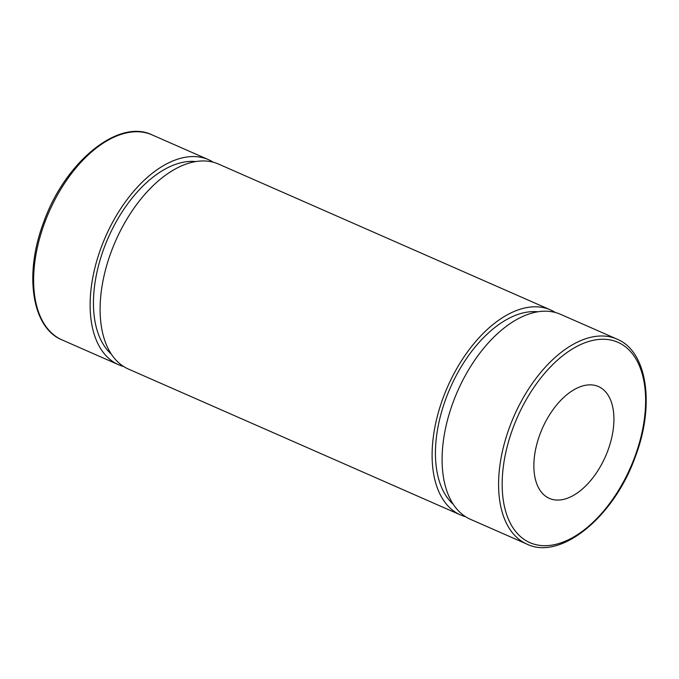 <?xml version="1.0" encoding="UTF-8"?>
<svg xmlns="http://www.w3.org/2000/svg" width="679" height="679" viewBox="0 0 679 679"><rect width="100%" height="100%" fill="white"/><g stroke="black" fill="none" stroke-linecap="round" stroke-linejoin="round"><path stroke-width="1.02" d="M539.873 434.518A61.068 34.536 113.7 0 0 549.336 498.378A61.068 34.536 113.7 0 0 607.917 450.415A61.068 34.536 113.7 0 0 598.454 386.555A61.068 34.536 113.7 0 0 539.873 434.518M213.367 162.264A111.959 63.317 113.7 0 0 208.538 159.684A111.959 63.317 113.7 0 0 101.137 247.623A111.959 63.317 113.7 0 0 118.486 364.691A111.959 63.317 113.7 0 0 123.646 366.507M195.849 161.568A106.866 60.439 113.7 0 0 103.972 248.285A106.866 60.439 113.7 0 0 111.28 354.073M555.354 312.493A111.959 63.317 113.7 0 0 550.525 309.913L218.528 164.072A111.959 63.317 113.7 0 0 111.127 252.011A111.959 63.317 113.7 0 0 128.475 369.087L460.472 514.928A111.959 63.317 113.7 0 0 465.633 516.736M550.525 309.913A111.959 63.317 113.7 0 0 443.124 397.852A111.959 63.317 113.7 0 0 460.472 514.928M537.836 311.797A106.866 60.439 113.7 0 0 445.959 398.514A106.866 60.439 113.7 0 0 453.266 504.302M617.007 339.118L560.514 314.309A111.959 63.317 113.7 0 0 453.114 402.24A111.959 63.317 113.7 0 0 470.462 519.316L526.946 544.125A111.959 63.317 -66.3 0 1 509.598 427.057A111.959 63.317 -66.3 0 1 617.007 339.118C647.325 351.332 655.065 405.193 635.323 456.746C614.232 516.634 560.769 560.778 526.946 544.125M61.993 339.882C31.675 327.668 23.935 273.807 43.677 222.254C64.768 162.366 118.231 118.222 152.054 134.875A111.959 63.317 113.7 0 0 44.644 222.805A111.959 63.317 113.7 0 0 61.993 339.882L118.486 364.691M634.857 456.704A109.412 61.882 113.7 0 0 611.711 340.23A109.412 61.882 113.7 0 0 512.934 428.228A109.412 61.882 113.7 0 0 536.079 544.702A109.412 61.882 113.7 0 0 634.857 456.704M152.054 134.875L208.538 159.684"/></g></svg>
